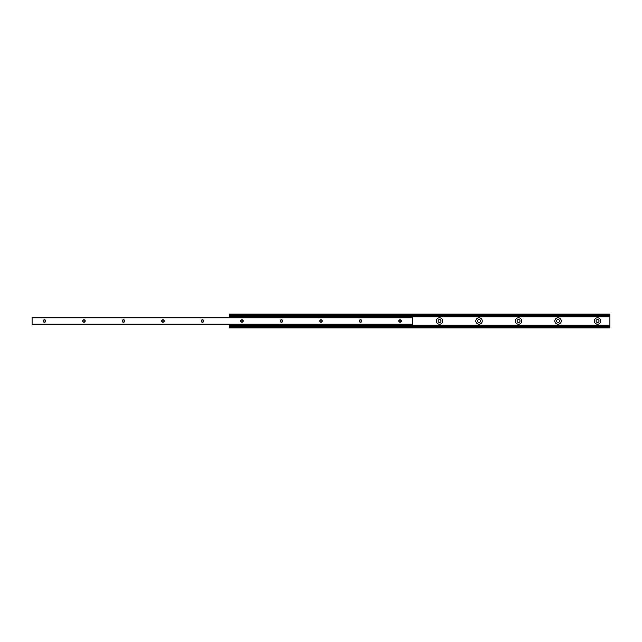<?xml version="1.0" encoding="UTF-8"?>
<svg xmlns="http://www.w3.org/2000/svg" width="642" height="642" viewBox="0 0 642 642"><rect width="100%" height="100%" fill="white"/><g stroke="black" fill="none" stroke-linecap="round" stroke-linejoin="round"><path stroke-width="0.96" d="M561.252 321A3.21 3.21 0 0 0 558.042 317.79A3.21 3.21 0 0 0 554.832 321A3.21 3.21 0 0 0 558.042 324.21A3.21 3.21 0 0 0 561.252 321M559.527 321A1.485 1.485 0 0 0 558.042 319.515A1.485 1.485 0 0 0 556.566 321A1.485 1.485 0 0 0 558.042 322.485A1.485 1.485 0 0 0 559.527 321M600.768 321A3.21 3.21 0 0 0 597.558 317.79A3.21 3.21 0 0 0 594.348 321A3.21 3.21 0 0 0 597.558 324.21A3.21 3.21 0 0 0 600.768 321M599.034 321A1.485 1.485 0 0 0 597.558 319.515A1.485 1.485 0 0 0 596.073 321A1.485 1.485 0 0 0 597.558 322.485A1.485 1.485 0 0 0 599.034 321M520.02 321A1.485 1.485 0 0 0 518.535 319.515A1.485 1.485 0 0 0 517.059 321A1.485 1.485 0 0 0 518.535 322.485A1.485 1.485 0 0 0 520.02 321M521.745 321A3.21 3.21 0 0 0 518.535 317.79A3.21 3.21 0 0 0 515.325 321A3.21 3.21 0 0 0 518.535 324.21A3.21 3.21 0 0 0 521.745 321M480.513 321A1.485 1.485 0 0 0 479.028 319.515A1.485 1.485 0 0 0 477.552 321A1.485 1.485 0 0 0 479.028 322.485A1.485 1.485 0 0 0 480.513 321M482.238 321A3.21 3.21 0 0 0 479.028 317.79A3.21 3.21 0 0 0 475.818 321A3.21 3.21 0 0 0 479.028 324.21A3.21 3.21 0 0 0 482.238 321M441.006 321A1.485 1.485 0 0 0 439.521 319.515A1.485 1.485 0 0 0 438.045 321A1.485 1.485 0 0 0 439.521 322.485A1.485 1.485 0 0 0 441.006 321M442.731 321A3.21 3.21 0 0 0 439.521 317.79A3.21 3.21 0 0 0 436.311 321A3.21 3.21 0 0 0 439.521 324.21A3.21 3.21 0 0 0 442.731 321M229.635 314.082L609.9 314.082L229.635 314.082L229.635 316.065L609.9 316.065L609.9 327.918L229.635 327.918L229.635 327.42L609.9 327.42M609.9 314.082L609.9 316.065M229.635 324.708L229.635 327.42M229.635 325.935L609.9 325.935M229.635 316.065L229.635 317.292M45.694 321A1.244 1.244 0 0 0 44.442 319.756A1.244 1.244 0 0 0 43.199 321A1.244 1.244 0 0 0 44.442 322.244A1.244 1.244 0 0 0 45.694 321M45.486 321A1.035 1.035 0 0 0 44.442 319.965A1.035 1.035 0 0 0 43.407 321A1.035 1.035 0 0 0 44.442 322.035A1.035 1.035 0 0 0 45.486 321M85.201 321A1.244 1.244 0 0 0 83.958 319.756A1.244 1.244 0 0 0 82.706 321A1.244 1.244 0 0 0 83.958 322.244A1.244 1.244 0 0 0 85.201 321M84.993 321A1.035 1.035 0 0 0 83.958 319.965A1.035 1.035 0 0 0 82.914 321A1.035 1.035 0 0 0 83.958 322.035A1.035 1.035 0 0 0 84.993 321M124.709 321A1.244 1.244 0 0 0 123.465 319.756A1.244 1.244 0 0 0 122.213 321A1.244 1.244 0 0 0 123.465 322.244A1.244 1.244 0 0 0 124.709 321M124.5 321A1.035 1.035 0 0 0 123.465 319.965A1.035 1.035 0 0 0 122.421 321A1.035 1.035 0 0 0 123.465 322.035A1.035 1.035 0 0 0 124.5 321M164.216 321A1.244 1.244 0 0 0 162.972 319.756A1.244 1.244 0 0 0 161.72 321A1.244 1.244 0 0 0 162.972 322.244A1.244 1.244 0 0 0 164.216 321M164.007 321A1.035 1.035 0 0 0 162.972 319.965A1.035 1.035 0 0 0 161.928 321A1.035 1.035 0 0 0 162.972 322.035A1.035 1.035 0 0 0 164.007 321M203.723 321A1.244 1.244 0 0 0 202.479 319.756A1.244 1.244 0 0 0 201.227 321A1.244 1.244 0 0 0 202.479 322.244A1.244 1.244 0 0 0 203.723 321M203.514 321A1.035 1.035 0 0 0 202.479 319.965A1.035 1.035 0 0 0 201.444 321A1.035 1.035 0 0 0 202.479 322.035A1.035 1.035 0 0 0 203.514 321M243.23 321A1.244 1.244 0 0 0 241.986 319.756A1.244 1.244 0 0 0 240.734 321A1.244 1.244 0 0 0 241.986 322.244A1.244 1.244 0 0 0 243.23 321M243.021 321A1.035 1.035 0 0 0 241.986 319.965A1.035 1.035 0 0 0 240.951 321A1.035 1.035 0 0 0 241.986 322.035A1.035 1.035 0 0 0 243.021 321M282.737 321A1.244 1.244 0 0 0 281.493 319.756A1.244 1.244 0 0 0 280.249 321A1.244 1.244 0 0 0 281.493 322.244A1.244 1.244 0 0 0 282.737 321M282.528 321A1.035 1.035 0 0 0 281.493 319.965A1.035 1.035 0 0 0 280.458 321A1.035 1.035 0 0 0 281.493 322.035A1.035 1.035 0 0 0 282.528 321M322.244 321A1.244 1.244 0 0 0 321 319.756A1.244 1.244 0 0 0 319.756 321A1.244 1.244 0 0 0 321 322.244A1.244 1.244 0 0 0 322.244 321M322.035 321A1.035 1.035 0 0 0 321 319.965A1.035 1.035 0 0 0 319.965 321A1.035 1.035 0 0 0 321 322.035A1.035 1.035 0 0 0 322.035 321M361.751 321A1.244 1.244 0 0 0 360.507 319.756A1.244 1.244 0 0 0 359.263 321A1.244 1.244 0 0 0 360.507 322.244A1.244 1.244 0 0 0 361.751 321M361.542 321A1.035 1.035 0 0 0 360.507 319.965A1.035 1.035 0 0 0 359.472 321A1.035 1.035 0 0 0 360.507 322.035A1.035 1.035 0 0 0 361.542 321M401.266 321A1.244 1.244 0 0 0 400.014 319.756A1.244 1.244 0 0 0 398.77 321A1.244 1.244 0 0 0 400.014 322.244A1.244 1.244 0 0 0 401.266 321M401.049 321A1.035 1.035 0 0 0 400.014 319.965A1.035 1.035 0 0 0 398.979 321A1.035 1.035 0 0 0 400.014 322.035A1.035 1.035 0 0 0 401.049 321M32.1 324.708L412.365 324.708L412.365 317.292L32.1 317.292L32.1 324.708M229.635 315.816L609.9 315.816M229.635 314.58L609.9 314.58M229.635 326.184L609.9 326.184M229.635 325.197L609.9 325.197M229.635 316.803L609.9 316.803M32.1 324.21L412.365 324.21M32.1 317.79L412.365 317.79"/></g></svg>
